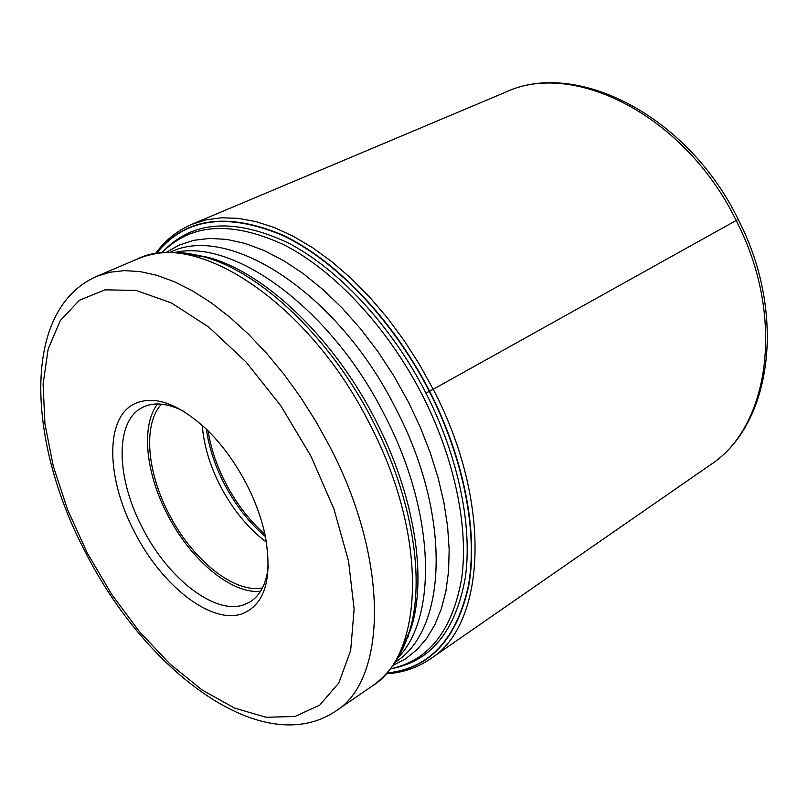 <?xml version="1.0" encoding="UTF-8"?>
<svg xmlns="http://www.w3.org/2000/svg" width="808" height="808" viewBox="0 0 808 808"><rect width="100%" height="100%" fill="white"/><g stroke="black" fill="none" stroke-linecap="round" stroke-linejoin="round"><path stroke-width="1.21" d="M386.921 672.993C429.078 668.64 456.207 639.694 468.327 586.154C477.972 533.26 464.024 459.419 429.341 391.395L425.745 393.072M156.489 253.51C184.537 218.261 226.351 212.12 281.931 235.098C335.209 259.903 392.526 319.503 429.341 391.395L429.644 391.244C464.428 459.459 478.366 533.512 468.61 586.487C456.379 640.098 429.088 668.994 386.749 673.175M134.754 532.442C161.63 585.406 211.009 624.604 241.875 613.888C264.822 604.909 272.639 578.982 265.327 536.118C261.711 518.847 255.399 501.425 246.379 483.851C235.3 462.62 222.099 444.521 206.777 429.543C177.669 402.859 153.177 394.466 133.29 404.384C104.575 419.635 106.808 479.972 134.754 532.442M183.153 410.989C167.367 403.152 153.964 401.889 142.945 407.192L141.733 407.828C114.514 422.049 116.342 478.912 142.713 528.422C168.054 578.397 214.746 615.161 243.804 604.828L249.955 601.99C260.338 595.536 266.458 583.548 268.317 566.024M260.54 591.355C231.118 594.193 190.446 559.661 167.599 514.807C145.713 473.256 140.713 425.735 157.59 403.96M161.509 404.162C142.784 423.927 146.894 472.114 169.084 514.161C192.102 559.479 233.876 593.597 262.469 587.951M266.468 542.219C248.157 528.402 232.795 509.696 220.392 486.103C209.828 465.448 203.778 445.188 202.252 425.321M738.169 219.372L429.644 391.244C392.728 319.15 335.219 259.429 281.82 234.663C226.099 211.746 184.244 218.049 156.237 253.55M164.246 250.268C193.526 220.675 234.552 218.079 287.305 242.491C337.885 268.337 391.183 325.23 425.907 392.991C458.53 456.974 472.64 526.372 465.307 577.74C455.853 629.856 432.028 660.005 393.819 668.186M407.484 637.411L408.333 636.825M203.677 256.782L204.707 256.358M409.464 631.412L410.383 630.765M736.229 220.635C685.275 115.605 573.468 59.671 505.424 92.243C575.882 58.984 687.739 115.312 738.199 219.433C787.628 315.08 771.246 425.755 710.182 464.994C769.458 427.281 786.063 317.11 736.229 220.635M505.424 92.243L191.728 224.371L206.07 219.827L221.675 217.786L238.4 218.362L256.065 221.624L274.488 227.624L293.435 236.35L312.676 247.763L331.947 261.782L350.985 278.255L369.519 296.99L387.264 317.766L403.97 340.309L419.372 364.287L433.25 389.365C492.85 503.414 485.83 624.746 430.422 658.874L710.182 464.994M390.416 668.842C428.472 660.833 452.187 630.896 461.58 579.033C468.872 527.917 454.803 458.793 422.301 395.031L422.251 394.93C387.648 327.402 334.552 270.68 284.214 244.935C231.694 220.614 190.91 223.23 161.863 252.783M166.196 252.429L179.184 245.046L193.738 240.319L209.706 238.4L226.907 239.421L245.137 243.45L264.145 250.541L283.659 260.661L303.394 273.73L323.018 289.607L342.228 308.101L360.681 328.937L378.073 351.793L394.072 376.306L408.484 402.162L420.241 427.139L430.149 452.45L438.077 477.72L443.915 502.566L447.622 526.634L449.167 549.602L448.581 571.155L445.925 591.042L441.289 609.02L434.775 624.917L426.533 638.583L416.716 649.925L405.495 658.863L393.031 665.378M395.354 662.015C446.935 630.684 452.298 516.514 395.96 408.909L395.91 408.818C337.653 292.062 228.007 222.917 170.276 252.278M175.488 252.318C234.956 239.077 331.512 309.232 384.588 415.11L384.638 415.211C435.371 512.403 437.704 617.221 398.122 657.591M403.253 647.764L411.343 627.442C427.149 576.68 414.393 495.072 375.73 420.392L375.68 420.291C333.805 337.613 264.489 272.336 208.03 257.328L186.537 253.257M175.184 252.308L203.737 256.803C260.752 271.973 330.916 338.128 373.326 421.887L373.377 421.988C412.494 497.587 425.422 580.114 409.484 631.351L397.96 657.853M369.751 424.089L369.7 423.988C308.717 301.98 195.637 229.219 137.158 259.105L96.596 276.397L109.868 272.245L124.432 270.619L140.158 271.609L156.873 275.306L174.407 281.729L192.556 290.88L211.07 302.707L229.714 317.12L248.238 333.957L266.357 353.035L283.82 374.114L300.344 396.9L315.706 421.069L329.725 446.43C389.81 561.025 386.921 680.285 335.492 711.262L371.832 686.305C424.129 654.621 428.614 536.482 369.751 424.089M87.345 553.086L67.64 509.848L53.298 466.226L44.935 423.745L43.087 384.113L48.147 349.127L60.287 320.594L79.386 300.293L104.959 289.83L136.057 290.446L171.266 302.859L208.676 327.008L246.016 361.954L280.851 405.798L310.858 455.954L333.876 508.828L348.531 561.025L354.126 609.202L350.662 650.531L338.835 682.911L319.786 705.071L295.001 716.474L266.074 717.282L234.603 708.111L202.091 689.951L169.953 663.994L139.39 631.583L111.534 594.122L87.345 553.086M265.428 536.643C249.147 522.746 235.431 505.172 224.291 483.901L224.25 483.81C214.867 465.529 208.918 447.319 206.404 429.179M208.07 430.805C210.817 448.218 216.655 465.64 225.604 483.053L225.644 483.144C236.32 503.536 249.419 520.615 264.953 534.361M191.728 224.371C177.093 230.674 164.994 240.451 155.419 253.692M386.194 673.791C402.505 672.822 417.251 667.852 430.422 658.874M191.9 231.512C180.366 236.481 170.337 243.572 161.822 252.793M424.483 654.894C414.1 661.974 402.738 666.63 390.395 668.873M371.832 686.305C389.204 674.316 401.748 655.995 409.484 631.351L402.758 648.986M185.244 253.025L203.737 256.803C178.78 250.116 156.59 250.884 137.158 259.105M96.596 276.397C20.079 310.221 27.815 444.097 86.082 553.44M86.143 553.541C145.43 670.175 261.782 760.288 335.492 711.262"/></g></svg>
